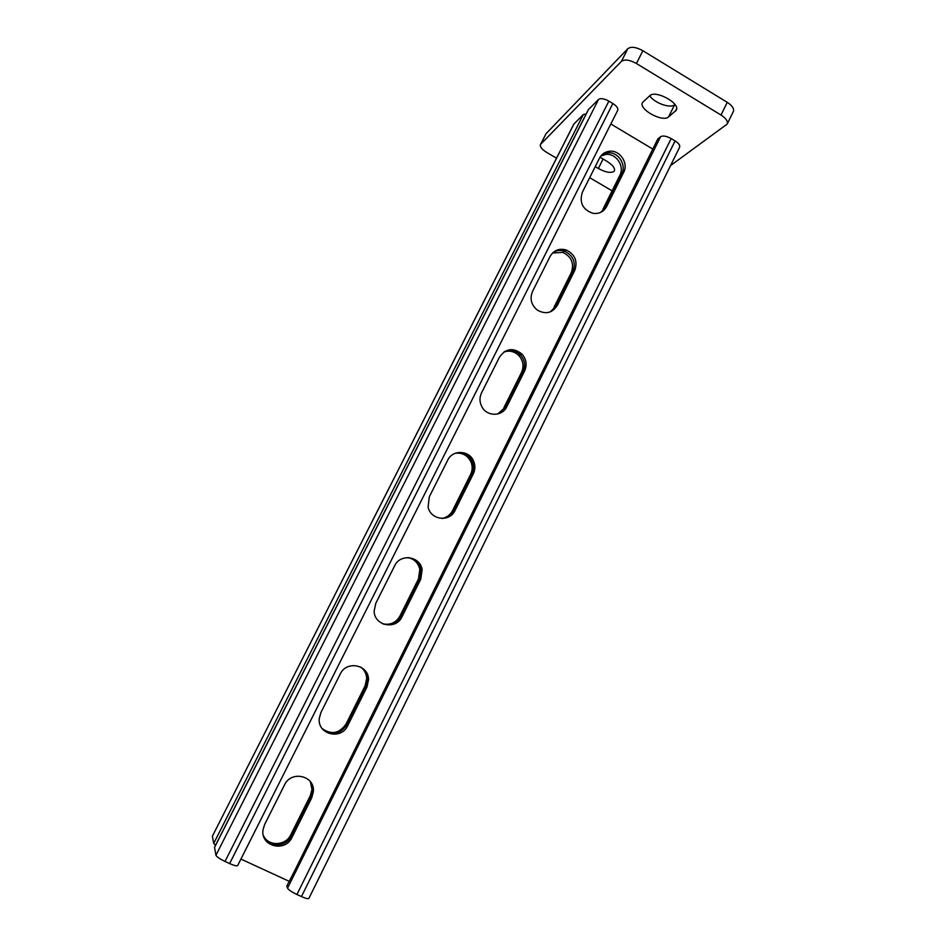 <?xml version="1.0" encoding="UTF-8"?>
<svg xmlns="http://www.w3.org/2000/svg" width="946" height="946" viewBox="0 0 946 946"><rect width="100%" height="100%" fill="white"/><g stroke="black" fill="none" stroke-linecap="round" stroke-linejoin="round"><path stroke-width="1.42" d="M595.223 166.638L598.345 168.471C605.322 172.243 610.477 173.26 613.8 171.545L614.403 170.812C615.172 168.128 612.677 164.959 606.906 161.293L600 157.213M670.56 165.574L727.202 124.056C728.089 121.325 726.031 118.321 721.018 115.034L636.433 63.512C629.658 59.823 624.656 59.113 621.416 61.372L627.837 48.684L546.102 133.646L540.414 144.62C539.835 146.807 541.916 149.397 546.658 152.389L556.508 158.171M621.416 61.372L540.698 144.23M721.018 115.034L727.249 102.334L642.866 50.729L636.433 63.512M589.677 177.671L612.121 190.856M649.713 95.771L642.5 102.535C638.349 109.263 662.685 122.649 668.586 116.902L676.272 110.209C680.659 103.339 655.401 89.586 649.713 95.771C654.289 102.984 670.454 108.814 674.64 104.71L674.924 104.474M540.414 144.62L546.102 133.646M627.837 48.684C631.088 46.354 636.102 47.04 642.866 50.729M727.249 102.334C732.239 105.633 734.285 108.672 733.363 111.451L727.202 124.056M652.846 149.101L610.844 123.997M289.216 881.341L240.934 859.086M311.695 797.88L292.054 837.269C285.184 852.878 260.055 846.339 263.059 829.63L264.655 824.463L284.498 784.967C291.179 770.044 315.101 775.685 313.363 791.672L311.695 797.88L311.009 796.733L291.451 835.945C286.212 847.699 267.86 847.912 263.591 836.181C267.86 847.912 286.212 847.699 291.451 835.945L311.009 796.733L312.677 790.56L311.009 796.733L310.335 795.598L311.991 789.449L310.359 781.668M366.906 687.198L347.738 725.629C341.293 740.28 317.596 734.628 319.24 718.724L320.895 712.539L340.253 674.025C346.449 660.154 368.727 664.683 368.538 679.677L366.906 687.198L365.984 686.548L346.898 724.802C339.933 734.593 331.798 736 322.503 728.999C331.798 736 339.933 734.593 346.898 724.802L365.984 686.548L367.616 679.062L365.984 686.548L365.073 685.909L366.693 678.459C366.421 673.741 364.447 669.969 360.781 667.131M420.757 579.224L402.062 616.709C396.138 630.225 374.261 625.897 374.143 611.104L375.763 603.371L394.648 565.791C400.253 553.244 420.32 556.165 422.117 569.705L420.757 579.224L419.622 579.047L400.998 616.378C396.823 623.343 390.875 625.885 383.118 623.97C390.875 625.885 396.823 623.343 400.998 616.378L419.622 579.047L420.97 569.563L419.622 579.047L418.487 578.869L419.835 569.433C418.286 562.882 414.265 558.932 407.773 557.584M455.061 510.438L473.319 473.84C475.259 469.713 475.377 465.503 473.639 461.222C469.417 450.13 452.578 449.397 447.718 460.17L429.283 496.851L428.1 507.032C430.536 520.064 449.788 522.429 455.061 510.438L453.784 510.556C451.36 515.085 447.647 517.71 442.633 518.443C447.647 517.71 451.36 515.085 453.784 510.556L471.971 474.123C473.911 469.996 474.017 465.81 472.291 461.553C468.755 454.73 463.28 451.892 455.854 453.051C463.28 451.892 468.755 454.73 472.291 461.553L473.639 461.222M582.346 192.275C579.141 202.787 582.76 209.823 593.201 213.382C599.22 214.033 603.702 211.738 606.658 206.488L604.801 207.86L621.735 173.922C626.82 164.734 617.998 151.49 607.675 152.85L601.668 155.038L607.675 152.85L609.543 151.254C605.026 151.786 601.68 154.068 599.504 158.124L582.346 192.275M606.658 206.488L623.651 172.409C628.759 163.197 619.902 149.882 609.543 151.254M532.539 291.392C529.618 298.64 531.191 304.86 537.257 310.052C545.535 314.687 552.228 313.138 557.324 305.416L555.645 306.386L572.98 271.644C576.149 262.432 573.335 255.621 564.549 251.187C560.588 249.898 556.851 250.252 553.351 252.286C556.851 250.252 560.588 249.898 564.549 251.187L566.252 249.992C559.204 248.077 553.824 250.217 550.099 256.425L532.539 291.392M557.324 305.416L574.719 270.521C577.9 261.285 575.073 254.439 566.252 249.992M481.526 392.886C479.35 397.58 479.492 402.251 481.952 406.91C487.06 416.808 502.361 416.618 506.808 406.697L505.33 407.253L523.079 371.683C525.692 365.582 524.805 359.953 520.406 354.821C515.676 350.351 510.391 349.263 504.525 351.581C510.391 349.263 515.676 350.351 520.406 354.821L521.944 354.041C513.276 347.324 505.803 348.341 499.523 357.08L481.526 392.886M506.808 406.697L524.628 370.974C527.253 364.849 526.366 359.208 521.944 354.041M311.991 789.449L310.737 782.176L313.363 791.672M366.693 678.459L367.616 679.062C367.308 674.12 365.191 670.229 361.242 667.391C365.191 670.229 367.308 674.12 367.616 679.062L368.538 679.677M419.835 569.433L420.97 569.563C419.326 562.764 415.105 558.767 408.317 557.596C415.105 558.767 419.326 562.764 420.97 569.563L422.117 569.705M600.816 212.294L604.801 207.86L601.822 211.75L604.801 207.86L621.735 173.922C626.82 164.734 617.998 151.49 607.675 152.85L605.83 154.435L600.864 155.972M550.347 311.861L555.645 306.386L551.211 311.471L555.645 306.386L572.98 271.644C576.149 262.432 573.335 255.621 564.549 251.187L562.858 252.381L552.594 252.984M497.714 413.993L505.33 407.253L498.447 413.792L505.33 407.253L523.079 371.683C525.692 365.582 524.805 359.953 520.406 354.821L518.881 355.59C514.47 351.368 509.456 350.186 503.828 352.042M612.854 103.528L608.869 101.127C604.139 98.573 600.698 98.006 598.534 99.436L588.317 109.701L214.517 847.273L215.948 855.255C216.717 856.828 219.744 858.897 225.018 861.451L229.63 863.568C234.218 865.59 236.89 866.252 237.671 865.566L617.75 110.256C618.353 108.282 616.721 106.035 612.854 103.528L229.63 863.568M294.1 871.905L657.86 138.885L660.604 136.697L287.537 888.176L286.756 886.106L294.1 871.905M660.604 136.697C662.98 135.42 666.504 136.047 671.163 138.565L675.077 140.919C678.696 143.248 680.209 145.329 679.642 147.174L308.869 898.416C308.183 899.078 305.7 898.464 301.443 896.572L296.926 894.502C291.723 891.983 288.589 889.879 287.537 888.176M605.83 154.435C616.106 153.075 624.892 166.271 619.831 175.412L602.957 209.22M562.858 252.381C571.609 256.792 574.411 263.579 571.254 272.744L553.989 307.355M518.881 355.59C523.268 360.71 524.143 366.303 521.542 372.381L503.851 407.809M473.319 473.84L471.971 474.123C473.911 469.996 474.017 465.81 472.291 461.553L470.954 461.885C472.669 466.13 472.562 470.292 470.623 474.395L452.519 510.674C450.237 514.967 446.737 517.568 442.019 518.455M470.954 461.885C467.608 455.333 462.369 452.46 455.227 453.288M310.335 795.598L290.848 834.632C285.751 846.031 268.085 846.646 263.402 835.507M365.073 685.909L346.07 723.997C339.366 733.552 331.396 735.077 322.16 728.562M418.487 578.869L399.945 616.035C395.948 622.799 390.178 625.365 382.645 623.757M470.623 474.395L471.971 474.123L453.784 510.556L452.519 510.674M586.213 113.863L583.304 114.572L573.784 124.139L212.365 836.229L574.056 123.772M215.511 845.31L213.713 843.394L212.365 836.229M676.603 108.837L675.373 111.309M674.64 104.71L668.586 116.902M603.087 159.034L598.345 168.471M588.625 109.287L214.494 847.521M598.534 99.436L215.948 855.255M608.869 101.127L225.018 861.451M292.054 837.269L290.848 834.632M402.062 616.709L399.945 616.035M347.738 725.629L346.07 723.997M675.077 140.919L301.443 896.572M671.163 138.565L296.926 894.502M623.651 172.409L619.831 175.412M524.628 370.974L521.542 372.381M574.719 270.521L571.254 272.744M213.713 843.394L583.304 114.572"/></g></svg>

